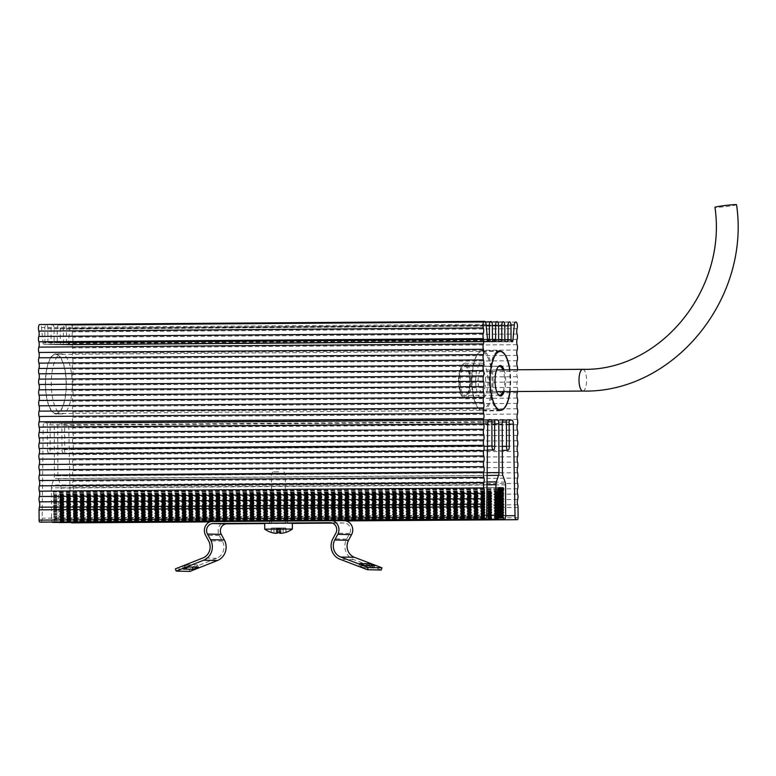 <?xml version="1.0" encoding="UTF-8"?>
<svg xmlns="http://www.w3.org/2000/svg" width="776" height="776" viewBox="0 0 776 776"><rect width="100%" height="100%" fill="white"/><g stroke="black" fill="none" stroke-linecap="round" stroke-linejoin="round"><path stroke-width="0.58" stroke-dasharray="3.88 2.91" d="M736.54 204.719A10.874 0.572 -6.8 0 1 727.713 206.329A10.874 0.572 -6.8 0 1 715.647 207.396A10.874 0.572 -6.8 0 1 714.958 207.279M485.65 380.987A10.874 3.793 89.6 0 0 481.78 370.036A10.874 3.793 89.6 0 0 478.065 380.812A10.874 3.793 89.6 0 0 481.935 391.773A10.874 3.793 89.6 0 0 485.65 380.987M275.431 523.208L287.421 523.247L275.431 523.208M275.422 520.832L287.411 520.871L275.422 520.832M189.955 571.398L189.189 569.177L216.649 558.303A11.853 11.116 -88.7 0 0 222.411 541.192L219.336 535.566A9.361 8.769 91.3 0 1 218.143 530.9A9.361 8.769 91.3 0 1 226.883 521.482L330.159 520.327M381.21 570.03L353.681 559.554A14.23 13.338 91.3 0 1 344.854 546.246A14.23 13.338 91.3 0 1 346.62 539.116L349.656 533.452A6.984 6.547 -88.7 0 0 343.952 523.014L332.39 523.102M364.274 567.77L359.045 565.782L368.687 566.005L373.916 567.993L364.274 567.77L365.021 565.539M292.368 523.383L264.694 523.577M189.189 569.177L175.405 568.856M187.908 564.783L182.69 566.839L192.332 567.062L197.55 564.996L187.908 564.783L188.675 567.004M182.69 566.839L183.456 569.07M197.55 564.996L198.316 567.217M374.672 565.762L373.916 567.993M359.792 563.551L359.045 565.782M71.402 372.616A30.041 10.466 89.6 0 0 61.556 353.866A30.041 10.466 89.6 0 0 52.137 395.188A30.041 10.466 89.6 0 0 61.983 413.938A30.041 10.466 89.6 0 0 71.402 372.616M65.475 372.664A30.041 10.466 89.6 0 0 55.63 353.904A30.041 10.466 89.6 0 0 46.211 395.226A30.041 10.466 89.6 0 0 56.056 413.986A30.041 10.466 89.6 0 0 65.475 372.664M458.519 380.89A16.994 5.927 -90.4 0 1 462.127 365.263A16.994 5.927 -90.4 0 1 470.372 381.161A16.994 5.927 -90.4 0 1 462.35 396.817A16.994 5.927 -90.4 0 1 458.519 380.89M471.391 381.161A17.79 6.198 89.6 0 0 465.057 363.236A17.79 6.198 89.6 0 0 462.758 364.526A17.79 6.198 89.6 0 0 458.985 380.88A17.79 6.198 89.6 0 0 463 397.545A17.79 6.198 89.6 0 0 465.309 398.806A17.79 6.198 89.6 0 0 471.391 381.161M471.662 380.667A29.245 10.195 -90.4 0 1 477.87 353.778A29.245 10.195 -90.4 0 1 492.052 381.132A29.245 10.195 -90.4 0 1 478.258 408.079A29.245 10.195 -90.4 0 1 471.662 380.667M493.07 381.142A30.041 10.466 89.6 0 0 482.381 350.859A30.041 10.466 89.6 0 0 478.501 353.041A30.041 10.466 89.6 0 0 472.128 380.657A30.041 10.466 89.6 0 0 478.899 408.806A30.041 10.466 89.6 0 0 482.808 410.931A30.041 10.466 89.6 0 0 493.07 381.142M509.919 391.57A29.245 10.195 89.6 0 0 510.579 381.006A29.245 10.195 89.6 0 0 509.764 369.832M489.161 380.541A30.041 10.466 -90.4 0 1 499.424 350.742A30.041 10.466 -90.4 0 1 503.333 352.867A30.041 10.466 -90.4 0 1 510.113 381.016A30.041 10.466 -90.4 0 1 503.731 408.632A30.041 10.466 -90.4 0 1 499.851 410.814A30.041 10.466 -90.4 0 1 489.161 380.541M504.012 369.871A15.219 5.306 -90.4 0 1 505.68 380.89A15.219 5.306 -90.4 0 1 504.167 391.608M497.988 367.067A14.424 5.025 89.6 0 0 497.668 367.397A14.424 5.025 89.6 0 0 494.613 380.657A14.424 5.025 89.6 0 0 497.862 394.179A14.424 5.025 89.6 0 0 498.182 394.509M503.023 391.618A14.424 5.025 89.6 0 0 504.672 380.89A14.424 5.025 89.6 0 0 502.867 369.88M459.14 380.909A15.219 5.306 89.6 0 0 466.522 395.139A15.219 5.306 89.6 0 0 469.752 381.152A15.219 5.306 89.6 0 0 466.318 366.893A15.219 5.306 89.6 0 0 459.14 380.909M470.217 381.132A14.424 5.025 -90.4 0 1 467.152 394.402A14.424 5.025 -90.4 0 1 465.29 395.45A14.424 5.025 -90.4 0 1 460.158 380.909A14.424 5.025 -90.4 0 1 465.086 366.592A14.424 5.025 -90.4 0 1 466.958 367.62A14.424 5.025 -90.4 0 1 470.217 381.132M475.659 380.764A17.79 6.198 -90.4 0 1 481.731 363.12A17.79 6.198 -90.4 0 1 488.055 381.045A17.79 6.198 -90.4 0 1 481.983 398.689A17.79 6.198 -90.4 0 1 475.659 380.764M55.95 413.492A29.546 10.301 89.6 0 0 56.056 413.492A29.546 10.301 89.6 0 0 66.144 384.023A29.546 10.301 89.6 0 0 55.746 354.399A29.546 10.301 89.6 0 0 55.639 354.399A29.546 10.301 89.6 0 0 45.551 383.868A29.546 10.301 89.6 0 0 55.95 413.492M510.036 391.57A29.546 10.301 89.6 0 0 509.88 369.832M59.8 522.568A3.948 1.377 89.6 0 0 61.139 518.649L61.032 488.065A3.948 1.377 89.6 0 0 60.615 485.262L58.297 478.627A3.948 1.377 -90.4 0 1 57.89 475.824L57.715 427.081A3.948 1.377 -90.4 0 1 59.063 423.162L61.178 423.211A1.979 0.689 -90.4 0 1 61.876 425.2L61.964 449.508A3.948 1.377 89.6 0 0 63.351 453.494A3.948 1.377 89.6 0 0 63.37 453.494A3.948 1.377 89.6 0 0 64.718 449.576L64.631 425.267A1.979 0.689 -90.4 0 1 65.31 423.308L67.415 423.356A3.948 1.377 -90.4 0 1 68.802 427.334L70.5 518.863A3.948 1.377 89.6 0 0 71.324 522.49M40.798 522.132A3.948 1.377 89.6 0 0 42.127 518.213L43.184 426.751A3.948 1.377 -90.4 0 1 44.542 422.833A3.948 1.377 -90.4 0 1 44.552 422.833L46.647 422.881A1.979 0.689 -90.4 0 1 47.346 424.87L47.433 449.178A3.948 1.377 89.6 0 0 48.82 453.165A3.948 1.377 89.6 0 0 48.84 453.165A3.948 1.377 89.6 0 0 50.188 449.236L50.1 424.938A1.979 0.689 -90.4 0 1 50.779 422.969L52.884 423.017A3.948 1.377 -90.4 0 1 54.272 427.004L54.446 475.746A3.948 1.377 -90.4 0 1 54.048 478.53L51.779 485.058A3.948 1.377 89.6 0 0 51.391 487.842L51.497 518.426A3.948 1.377 89.6 0 0 52.322 522.054M517.543 391.521A3.948 1.377 89.6 0 0 517.262 387.399A3.948 1.377 -90.4 0 1 517.243 382.064A3.948 1.377 89.6 0 0 517.223 376.729A3.948 1.377 -90.4 0 1 517.204 371.394A3.948 1.377 89.6 0 0 517.514 369.783M72.876 522.869A1.979 0.689 89.6 0 0 73.545 520.909L73.507 510.637A3.948 1.377 89.6 0 0 73.138 507.96A3.948 1.377 -90.4 0 1 73.119 502.625A3.948 1.377 89.6 0 0 73.099 497.29A3.948 1.377 -90.4 0 1 73.08 491.945A3.948 1.377 89.6 0 0 73.06 486.61A3.948 1.377 -90.4 0 1 73.051 481.275A3.948 1.377 89.6 0 0 73.031 475.94A3.948 1.377 -90.4 0 1 73.012 470.605A3.948 1.377 89.6 0 0 72.992 465.27A3.948 1.377 -90.4 0 1 72.973 459.935A3.948 1.377 89.6 0 0 72.954 454.6A3.948 1.377 -90.4 0 1 72.934 449.265A3.948 1.377 89.6 0 0 72.915 443.93A3.948 1.377 -90.4 0 1 72.895 438.595A3.948 1.377 89.6 0 0 72.876 433.26A3.948 1.377 -90.4 0 1 72.857 427.925A3.948 1.377 89.6 0 0 72.837 422.59A3.948 1.377 -90.4 0 1 72.818 417.255A3.948 1.377 89.6 0 0 72.808 411.92A3.948 1.377 -90.4 0 1 72.789 406.585A3.948 1.377 89.6 0 0 72.769 401.25A3.948 1.377 -90.4 0 1 72.75 395.915A3.948 1.377 89.6 0 0 72.731 390.58A3.948 1.377 -90.4 0 1 72.711 385.235A3.948 1.377 89.6 0 0 72.692 379.9A3.948 1.377 -90.4 0 1 72.672 374.565A3.948 1.377 89.6 0 0 72.653 369.23A3.948 1.377 -90.4 0 1 72.634 363.895A3.948 1.377 89.6 0 0 72.614 358.56A3.948 1.377 -90.4 0 1 72.595 353.225A3.948 1.377 89.6 0 0 72.585 347.89A3.948 1.377 -90.4 0 1 72.566 342.555A3.948 1.377 89.6 0 0 72.546 337.22A3.948 1.377 -90.4 0 1 72.527 331.885A3.948 1.377 89.6 0 0 72.75 327.627A3.948 1.377 89.6 0 0 71.489 325.241L71.091 325.231A3.948 1.377 89.6 0 0 71.082 325.231A3.948 1.377 89.6 0 0 69.772 328.132L68.395 343.467A1.979 0.689 -90.4 0 1 67.735 344.913L67.211 344.903A1.979 0.689 -90.4 0 1 66.523 342.914L66.474 329.082A3.948 1.377 89.6 0 0 65.077 325.095L64.806 325.086A3.948 1.377 89.6 0 0 64.786 325.086A3.948 1.377 89.6 0 0 63.438 329.014L63.486 342.846A1.979 0.689 -90.4 0 1 62.807 344.806L61.013 344.757A1.979 0.689 -90.4 0 1 60.315 342.769L60.266 328.937A3.948 1.377 89.6 0 0 58.879 324.95L58.598 324.95A3.948 1.377 89.6 0 0 58.588 324.95A3.948 1.377 89.6 0 0 57.24 328.869L57.288 342.701A1.979 0.689 -90.4 0 1 56.609 344.66L54.815 344.622A1.979 0.689 -90.4 0 1 54.116 342.623L54.068 328.791A3.948 1.377 89.6 0 0 52.681 324.814L52.399 324.805A3.948 1.377 89.6 0 0 52.39 324.805A3.948 1.377 89.6 0 0 51.041 328.723L51.09 342.555A1.979 0.689 -90.4 0 1 50.411 344.515L48.616 344.476A1.979 0.689 -90.4 0 1 47.918 342.488L47.87 328.655A3.948 1.377 89.6 0 0 46.473 324.669L46.201 324.659A3.948 1.377 89.6 0 0 46.182 324.659A3.948 1.377 89.6 0 0 44.833 328.587L44.882 342.42A1.979 0.689 -90.4 0 1 44.213 344.379A1.979 0.689 -90.4 0 1 44.203 344.379L43.689 344.369A1.979 0.689 -90.4 0 1 43.01 342.885L41.526 327.482A3.948 1.377 89.6 0 0 40.187 324.523L39.789 324.514M56.609 344.66A1.979 0.689 -90.4 0 1 56.599 344.66L501.141 341.488L56.609 344.66M62.807 344.806L507.339 341.624L62.807 344.806M67.735 344.913L512.267 341.741L67.735 344.913M65.31 423.308L509.832 420.126L65.31 423.308M503.605 419.991L59.063 423.162A3.948 1.377 -90.4 0 1 59.083 423.162L503.585 419.991M53.505 522.423L54.01 521.598L53.738 490.82L58.695 490.927L59.112 492.12L58.549 494.331L59.083 522.384M498.27 487.638L53.738 490.82L498.26 487.638M495.311 419.797L50.779 422.969L495.301 419.797M50.411 344.515A1.979 0.689 -90.4 0 1 50.401 344.515L494.933 341.343L50.411 344.515M486.659 515.041L42.127 518.213M487.726 423.58L43.184 426.751M334.359 520.424L211.693 521.297M498.095 516.593L53.563 519.765M498.095 516.38L53.563 519.551M498.085 513.828L53.554 517M498.085 513.615L53.554 516.787M498.076 511.054L53.544 514.236M498.076 510.85L53.544 514.022M498.066 508.29L53.534 511.462M498.066 508.076L53.534 511.258M498.056 505.525L53.525 508.697M498.056 505.312L53.525 508.493M498.047 502.761L53.515 505.933M498.047 502.547L53.515 505.719M498.037 499.996L53.505 503.168M498.037 499.783L53.505 502.955M498.027 497.222L53.495 500.404M498.027 497.018L53.495 500.19M498.017 494.457L53.486 497.629M498.017 494.244L53.486 497.426M498.561 493.022L58.995 496.165M498.551 493.235L58.995 496.378M498.57 495.796L59.005 498.929M498.561 496L59.005 499.143M498.58 498.561L59.015 501.694M498.57 498.774L59.015 501.907M498.59 501.325L59.025 504.468M498.58 501.538L59.025 504.672M498.599 504.09L59.034 507.232M498.59 504.303L59.034 507.446M498.609 506.864L59.044 509.997M498.599 507.067L59.044 510.21M498.619 509.628L59.054 512.761M498.609 509.832L59.054 512.975M498.628 512.393L59.063 515.536M498.619 512.606L59.063 515.739M498.638 515.157L59.073 518.3M498.628 515.371L59.073 518.504M498.648 517.922L59.083 521.065M339.927 520.55L210.936 521.472M509.172 424.191L68.802 427.334M505.671 515.759L70.5 518.863M278.671 471.837L272.822 471.915L278.671 471.837M277.963 474.359L285.277 474.272L277.963 474.359M278.138 523.344L285.442 523.247L278.138 523.344M264.694 523.325L292.368 523.228M264.723 529.145L292.358 529.057M283.124 533.063A23.581 22.417 107.6 0 0 286.014 532.239A23.144 1.339 -96.2 0 0 286.043 532.258M279.311 532.346A23.144 22.999 148.8 0 0 279.874 532.317A23.581 4.355 -96.4 0 1 279.399 533.112M276.741 533.238A23.697 10.621 96.2 0 0 277.197 533.122A23.581 6.955 96.3 0 1 276.382 532.326A23.144 22.999 148.8 0 0 277.798 532.385M271.367 528.049L285.733 527.981L271.367 528.049L270.902 532.278A23.144 1.3 95.8 0 1 270.902 532.278A23.581 23.067 -117.3 0 0 271.018 532.326M283.104 528L283.24 533.044M285.733 527.981L286.218 532.2M285.597 528.01L286.014 532.239M283.046 528.01L283.114 533.063M280.427 528.029L280.825 533.238M278.817 528.058L279.302 532.229M279.321 528.087L279.874 532.317M276.954 528.087L276.382 532.326M277.75 528.068L277.197 533.122M276.44 528.039L276.033 533.277M273.986 528.039L273.889 533.044M271.503 528.029L271.105 532.249M274.044 528.029L274.015 533.073M276.663 528L276.305 533.287M278.274 527.971L277.818 532.21M277.779 527.952L277.245 532.171M280.136 527.942L280.747 532.161M279.341 527.971L279.835 532.21M280.66 527.99L281.106 533.277M582.912 391.046A10.874 3.793 89.6 0 0 586.578 380.269A10.874 3.793 89.6 0 0 582.757 369.318M226.883 521.482L213.099 521.162M346.62 539.116L332.836 538.806M353.681 559.554L339.898 559.234M349.656 533.452L335.872 533.131M343.952 523.014L330.537 522.704M216.649 558.303L202.866 557.983M222.411 541.192L208.628 540.872M219.336 535.566L205.553 535.246M509.25 446.394L64.718 449.576M494.719 446.064L50.188 449.236M499.346 341.45L54.815 344.622M498.648 339.451L54.116 342.623M498.599 325.619L54.068 328.791M497.212 321.633L52.681 324.814M491.402 321.671L52.399 324.805L491.402 321.671M492.401 325.571L51.041 328.723M492.45 339.403L51.09 342.555M493.148 341.304L48.616 344.476M492.45 339.316L47.918 342.488M492.401 325.483L47.87 328.655M491.014 321.497L46.473 324.669M46.182 324.659L485.116 321.526L46.201 324.659M486.164 325.435L44.833 328.587M487.503 339.257L44.882 342.42M44.213 344.379L488.744 341.207L44.203 344.379M488.22 341.188L43.689 344.369M487.551 339.713L43.01 342.885M486.057 324.31L41.526 327.482M484.719 321.351L40.187 324.523M44.542 422.833L489.074 419.651L44.552 422.833M488.822 419.719L46.647 422.881M487.871 421.727L47.346 424.87M487.464 446.035L47.433 449.178M494.632 421.756L50.1 424.938M495.136 419.865L52.884 423.017M494.642 423.861L54.272 427.004M487.153 472.662L54.446 475.746M487.124 475.436L54.048 478.53M487.047 481.954L51.779 485.058M487.018 484.728L51.391 487.842M486.659 515.322L51.497 518.426M333.728 520.405L211.799 521.278M498.541 518.426L54.01 521.598M498.541 517.33L54.01 520.502M498.532 515.662L54 518.834M498.532 514.566L54 517.737M498.522 512.897L53.99 516.069M498.522 511.801L53.99 514.973M498.512 510.123L53.98 513.305M498.512 509.037L53.98 512.208M498.502 507.358L53.971 510.53M498.502 506.262L53.971 509.444M498.493 504.594L53.961 507.766M498.493 503.498L53.961 506.67M498.483 501.829L53.951 505.001M498.483 500.733L53.951 503.905M498.473 499.065L53.942 502.237M498.473 497.969L53.942 501.141M498.464 496.291L53.932 499.472M498.464 495.195L53.932 498.376M498.454 493.526L53.922 496.698M498.454 492.43L53.922 495.612M498.076 491.809L53.544 494.981M497.872 490.781L53.34 493.953M497.862 488.822L53.331 491.994M498.066 487.794L58.695 490.927M497.862 488.987L59.112 492.12M497.862 489.569L59.122 492.702M497.872 490.587L58.918 493.72M497.901 491.189L58.549 494.331M498.367 492.285L58.549 495.428M498.192 493.953L58.559 497.096M498.376 495.049L58.559 498.192M498.202 496.727L58.569 499.86M498.386 497.814L58.569 500.957M498.211 499.492L58.578 502.625M498.396 500.588L58.578 503.721M498.221 502.256L58.588 505.399M498.405 503.352L58.588 506.495M498.231 505.021L58.598 508.164M498.415 506.117L58.598 509.26M498.24 507.785L58.607 510.928M498.425 508.881L58.607 512.024M498.25 510.56L58.617 513.693M498.435 511.646L58.617 514.789M498.26 513.324L58.627 516.467M498.444 514.42L58.627 517.553M498.27 516.088L58.636 519.231M498.454 517.185L58.636 520.327M340.615 520.56L210.859 521.491L340.625 520.56M505.671 515.477L61.139 518.649M505.564 484.893L61.032 488.065M505.147 482.09L60.615 485.262M502.838 475.455L58.297 478.627M502.421 472.652L57.89 475.824M502.247 423.909L57.715 427.081M503.352 420.049L61.178 423.211M502.402 422.057L61.876 425.2M502.334 446.365L61.964 449.508M509.163 422.095L64.631 425.267M509.667 420.194L67.415 423.356M345.999 520.89L209.84 521.86M346.106 520.919L209.772 521.889L346.106 520.919M518.077 517.737L73.545 520.909M518.038 507.455L73.507 510.637M517.67 504.778L73.138 507.96M517.65 499.443L73.119 502.625M517.631 494.108L73.099 497.29M517.621 488.773L73.08 491.945M517.602 483.438L73.06 486.61M517.582 478.103L73.051 481.275M517.563 472.768L73.031 475.94M517.543 467.433L73.012 470.605M517.524 462.098L72.992 465.27M517.505 456.763L72.973 459.935M517.485 451.428L72.954 454.6M517.466 446.093L72.934 449.265M517.447 440.758L72.915 443.93M517.427 435.423L72.895 438.595M517.408 430.088L72.876 433.26M517.388 424.753L72.857 427.925M517.379 419.418L72.837 422.59M517.359 414.083L72.818 417.255M517.34 408.739L72.808 411.92M517.32 403.404L72.789 406.585M517.301 398.069L72.769 401.25M517.282 392.734L72.75 395.915M517.262 387.399L72.731 390.58M517.243 382.064L72.711 385.235M517.223 376.729L72.692 379.9M517.204 371.394L72.672 374.565M517.185 366.059L72.653 369.23M517.165 360.724L72.634 363.895M517.155 355.389L72.614 358.56M517.136 350.054L72.595 353.225M517.117 344.719L72.585 347.89M517.097 339.384L72.566 342.555M517.078 334.049L72.546 337.22M517.058 328.714L72.527 331.885M516.021 322.069L71.489 325.241M510.007 322.098L71.091 325.231L510.007 322.098M510.957 324.979L69.772 328.132M511.083 340.305L68.395 343.467M511.743 341.731L67.211 344.903M511.054 339.733L66.523 342.914M511.006 325.901L66.474 329.082M509.609 321.924L65.077 325.095M503.808 321.953L64.806 325.086L503.808 321.953M504.798 325.862L63.438 329.014M504.856 339.694L63.486 342.846M505.545 341.585L61.013 344.757M504.846 339.597L60.315 342.769M504.798 325.765L60.266 328.937M503.411 321.778L58.879 324.95M497.61 321.817L58.598 324.95L497.61 321.807M498.599 325.716L57.24 328.869M498.648 339.548L57.288 342.701M496.591 369.929L481.78 370.036M496.747 391.667L481.935 391.773M269.631 520.938L269.641 523.305M344.137 523.014L330.353 522.704M287.411 520.871L287.421 523.247M61.556 353.866L55.63 353.904M61.983 413.938L56.056 413.986M462.127 365.263L462.758 364.526M477.87 353.778L478.501 353.041M503.973 353.594L503.333 352.867M497.862 394.179L498.502 394.906M467.152 394.402L466.522 395.139M499.744 395.197L465.29 395.45M465.057 363.236L481.731 363.12M482.381 350.859L499.424 350.742M482.808 410.931L499.851 410.814M465.309 398.806L481.983 398.689M499.531 366.35L465.086 366.592M466.958 367.62L466.318 366.893M497.668 367.397L498.308 366.66M504.361 407.895L503.731 408.632M478.258 408.079L478.899 408.806M462.35 396.817L463 397.545M500.588 410.31L56.056 413.492M502.344 450.361L63.37 453.494M487.415 450.031L48.84 453.165M500.171 351.227L55.639 354.399M283.88 471.876L285.277 474.272L285.442 523.247M272.822 471.915L271.445 474.311L271.61 523.296"/><path stroke-width="1.16" d="M582.757 369.318A10.874 3.793 89.6 0 0 582.718 369.318C659.939 371.403 727.141 289.778 714.958 207.279A10.874 0.572 -6.8 0 1 723.795 205.669A10.874 0.572 -6.8 0 1 735.861 204.602A10.874 0.572 -6.8 0 1 736.54 204.719C750.547 299.022 673.316 393.257 582.873 391.055A10.874 3.793 89.6 0 0 582.912 391.046M204.369 530.58A9.361 8.769 91.3 0 1 213.099 521.162L330.159 520.327A9.361 8.769 91.3 0 1 330.411 520.327A9.361 8.769 91.3 0 1 337.803 534.305L334.766 539.97A11.853 11.116 -88.7 0 0 333.302 545.916A11.853 11.116 -88.7 0 0 340.654 557.003L368.183 567.479L367.436 569.72L339.898 559.234A14.23 13.338 91.3 0 1 331.08 545.926A14.23 13.338 91.3 0 1 332.836 538.806L335.872 533.131A6.984 6.547 -88.7 0 0 330.169 522.694L213.109 523.538A6.984 6.547 -88.7 0 0 207.473 534.053L210.548 539.679A14.23 13.338 91.3 0 1 203.632 560.214L176.181 571.087L175.405 568.856L202.866 557.983A11.853 11.116 -88.7 0 0 208.628 540.872L205.553 535.246A9.361 8.769 91.3 0 1 204.369 530.58M264.694 523.577L226.893 523.848A6.984 6.547 -88.7 0 0 221.257 534.363L224.332 539.989A14.23 13.338 91.3 0 1 217.416 560.524L189.955 571.398L176.181 571.087M343.943 520.648A9.361 8.769 91.3 0 1 344.185 520.648A9.361 8.769 91.3 0 1 351.586 534.625L348.55 540.29A11.853 11.116 -88.7 0 0 347.076 546.226A11.853 11.116 -88.7 0 0 354.428 557.313L381.967 567.799L368.183 567.479M369.444 563.774L374.672 565.762L365.021 565.539L359.792 563.551L369.444 563.774L368.813 565.626M381.967 567.799L381.21 570.03L367.436 569.72M332.39 523.102L292.368 523.383M193.108 569.283L198.316 567.217L188.675 567.004L183.456 569.07L193.108 569.283L192.341 567.081M509.764 369.832A29.245 10.195 89.6 0 0 503.973 353.594A29.245 10.195 89.6 0 0 490.18 380.541A29.245 10.195 89.6 0 0 504.361 407.895A29.245 10.195 89.6 0 0 509.919 391.57M504.167 391.608A15.219 5.306 -90.4 0 1 498.502 394.906A15.219 5.306 -90.4 0 1 495.078 380.647A15.219 5.306 -90.4 0 1 498.308 366.66A15.219 5.306 -90.4 0 1 504.012 369.871M498.182 394.509A14.424 5.025 89.6 0 0 499.744 395.197A14.424 5.025 89.6 0 0 503.023 391.618M502.867 369.88A14.424 5.025 89.6 0 0 499.531 366.35A14.424 5.025 89.6 0 0 497.988 367.067M509.88 369.832A29.546 10.301 89.6 0 0 500.277 351.227A29.546 10.301 89.6 0 0 500.171 351.227A29.546 10.301 89.6 0 0 490.083 380.686A29.546 10.301 89.6 0 0 500.481 410.31A29.546 10.301 89.6 0 0 500.588 410.31A29.546 10.301 89.6 0 0 510.036 391.57M517.514 369.783A3.948 1.377 89.6 0 0 517.185 366.059A3.948 1.377 -90.4 0 1 517.165 360.724A3.948 1.377 89.6 0 0 517.155 355.389A3.948 1.377 -90.4 0 1 517.136 350.054A3.948 1.377 89.6 0 0 517.117 344.719A3.948 1.377 -90.4 0 1 517.097 339.384A3.948 1.377 89.6 0 0 517.078 334.049A3.948 1.377 -90.4 0 1 517.058 328.714A3.948 1.377 89.6 0 0 517.291 324.455A3.948 1.377 89.6 0 0 516.021 322.069L515.633 322.059A3.948 1.377 89.6 0 0 515.613 322.059A3.948 1.377 89.6 0 0 514.304 324.96L512.926 340.295A1.979 0.689 -90.4 0 1 512.276 341.741L511.743 341.731A1.979 0.689 -90.4 0 1 511.054 339.733L511.006 325.901A3.948 1.377 89.6 0 0 509.609 321.924L509.337 321.914A3.948 1.377 89.6 0 0 509.318 321.914A3.948 1.377 89.6 0 0 507.97 325.833L508.018 339.665A1.979 0.689 -90.4 0 1 507.349 341.624L505.545 341.585A1.979 0.689 -90.4 0 1 504.846 339.597L504.798 325.765A3.948 1.377 89.6 0 0 503.411 321.778L503.139 321.768A3.948 1.377 89.6 0 0 501.771 325.697L501.82 339.529A1.979 0.689 -90.4 0 1 501.141 341.488L499.346 341.45A1.979 0.689 -90.4 0 1 498.648 339.451L498.599 325.619A3.948 1.377 89.6 0 0 497.212 321.633L496.931 321.633A3.948 1.377 89.6 0 0 495.573 325.551L495.621 339.384A1.979 0.689 -90.4 0 1 494.942 341.343L493.148 341.304A1.979 0.689 -90.4 0 1 492.45 339.316L492.401 325.483A3.948 1.377 89.6 0 0 491.014 321.497L490.733 321.487A3.948 1.377 89.6 0 0 489.365 325.406L489.413 339.238A1.979 0.689 -90.4 0 1 488.744 341.207L488.22 341.188A1.979 0.689 -90.4 0 1 487.551 339.713L486.057 324.31A3.948 1.377 89.6 0 0 484.719 321.351L484.331 321.342A3.948 1.377 89.6 0 0 483.07 323.689A3.948 1.377 89.6 0 0 483.332 327.938A3.948 1.377 -90.4 0 1 483.351 333.273A3.948 1.377 89.6 0 0 483.37 338.608A3.948 1.377 -90.4 0 1 483.39 343.943A3.948 1.377 89.6 0 0 483.409 349.278A3.948 1.377 -90.4 0 1 483.429 354.613A3.948 1.377 89.6 0 0 483.448 359.948A3.948 1.377 -90.4 0 1 483.467 365.283A3.948 1.377 89.6 0 0 483.477 370.627A3.948 1.377 -90.4 0 1 483.496 375.962A3.948 1.377 89.6 0 0 483.516 381.297A3.948 1.377 -90.4 0 1 483.535 386.632A3.948 1.377 89.6 0 0 483.555 391.967A3.948 1.377 -90.4 0 1 483.574 397.302A3.948 1.377 89.6 0 0 483.594 402.637A3.948 1.377 -90.4 0 1 483.613 407.972A3.948 1.377 89.6 0 0 483.632 413.307A3.948 1.377 -90.4 0 1 483.652 418.642A3.948 1.377 89.6 0 0 483.671 423.977A3.948 1.377 -90.4 0 1 483.69 429.312A3.948 1.377 89.6 0 0 483.71 434.647A3.948 1.377 -90.4 0 1 483.72 439.982A3.948 1.377 89.6 0 0 483.739 445.317A3.948 1.377 -90.4 0 1 483.758 450.652A3.948 1.377 89.6 0 0 483.778 455.987A3.948 1.377 -90.4 0 1 483.797 461.322A3.948 1.377 89.6 0 0 483.817 466.657A3.948 1.377 -90.4 0 1 483.836 471.992A3.948 1.377 89.6 0 0 483.855 477.337A3.948 1.377 -90.4 0 1 483.875 482.672A3.948 1.377 89.6 0 0 483.894 488.007A3.948 1.377 -90.4 0 1 483.914 493.342A3.948 1.377 89.6 0 0 483.933 498.677A3.948 1.377 -90.4 0 1 483.943 504.012A3.948 1.377 89.6 0 0 483.594 506.67L483.632 516.942A1.979 0.689 89.6 0 0 484.331 518.94L485.301 518.96A3.948 1.377 89.6 0 0 486.659 515.041L487.726 423.58A3.948 1.377 -90.4 0 1 489.074 419.651L491.179 419.7A1.979 0.689 -90.4 0 1 491.877 421.698L491.965 446.006A3.948 1.377 89.6 0 0 493.352 449.983A3.948 1.377 89.6 0 0 493.371 449.983A3.948 1.377 89.6 0 0 494.719 446.064L494.632 421.756A1.979 0.689 -90.4 0 1 495.311 419.797L497.416 419.845A3.948 1.377 -90.4 0 1 498.803 423.832L498.978 472.574A3.948 1.377 -90.4 0 1 498.58 475.358L496.31 481.886A3.948 1.377 89.6 0 0 495.922 484.67L496.029 515.254A3.948 1.377 89.6 0 0 497.416 519.241L498.541 518.426L498.27 487.638L503.236 487.755L503.653 488.948L503.081 491.16L503.168 517.146L503.614 519.377L504.303 519.396A3.948 1.377 89.6 0 0 505.671 515.477L505.564 484.893A3.948 1.377 89.6 0 0 505.147 482.09L502.838 475.455A3.948 1.377 -90.4 0 1 502.421 472.652L502.247 423.909A3.948 1.377 -90.4 0 1 503.605 419.991L505.709 420.039A1.979 0.689 -90.4 0 1 506.408 422.028L506.495 446.336A3.948 1.377 89.6 0 0 507.882 450.322A3.948 1.377 89.6 0 0 507.902 450.322A3.948 1.377 89.6 0 0 509.25 446.394L509.163 422.095A1.979 0.689 -90.4 0 1 509.842 420.126A1.979 0.689 -90.4 0 1 509.851 420.126L511.947 420.175A3.948 1.377 -90.4 0 1 513.334 424.162L515.031 515.691A3.948 1.377 89.6 0 0 516.428 519.668L517.398 519.697A1.979 0.689 89.6 0 0 517.408 519.697A1.979 0.689 89.6 0 0 518.077 517.737L518.038 507.455A3.948 1.377 89.6 0 0 517.67 504.778A3.948 1.377 -90.4 0 1 517.65 499.443A3.948 1.377 89.6 0 0 517.631 494.108A3.948 1.377 -90.4 0 1 517.621 488.773A3.948 1.377 89.6 0 0 517.602 483.438A3.948 1.377 -90.4 0 1 517.582 478.103A3.948 1.377 89.6 0 0 517.563 472.768A3.948 1.377 -90.4 0 1 517.543 467.433A3.948 1.377 89.6 0 0 517.524 462.098A3.948 1.377 -90.4 0 1 517.505 456.763A3.948 1.377 89.6 0 0 517.485 451.428A3.948 1.377 -90.4 0 1 517.466 446.093A3.948 1.377 89.6 0 0 517.447 440.758A3.948 1.377 -90.4 0 1 517.427 435.423A3.948 1.377 89.6 0 0 517.408 430.088A3.948 1.377 -90.4 0 1 517.388 424.753A3.948 1.377 89.6 0 0 517.379 419.418A3.948 1.377 -90.4 0 1 517.359 414.083A3.948 1.377 89.6 0 0 517.34 408.739A3.948 1.377 -90.4 0 1 517.32 403.404A3.948 1.377 89.6 0 0 517.301 398.069A3.948 1.377 -90.4 0 1 517.282 392.734A3.948 1.377 89.6 0 0 517.543 391.521M39.78 324.514L484.311 321.342A3.948 1.377 89.6 0 0 484.311 321.342L39.789 324.514A3.948 1.377 89.6 0 0 39.78 324.514A3.948 1.377 89.6 0 0 38.538 326.861A3.948 1.377 89.6 0 0 38.8 331.11A3.948 1.377 -90.4 0 1 38.819 336.445A3.948 1.377 89.6 0 0 38.839 341.779A3.948 1.377 -90.4 0 1 38.858 347.124A3.948 1.377 89.6 0 0 38.878 352.459A3.948 1.377 -90.4 0 1 38.897 357.794A3.948 1.377 89.6 0 0 38.916 363.129A3.948 1.377 -90.4 0 1 38.926 368.464A3.948 1.377 89.6 0 0 38.945 373.799A3.948 1.377 -90.4 0 1 38.965 379.134A3.948 1.377 89.6 0 0 38.984 384.469A3.948 1.377 -90.4 0 1 39.004 389.804A3.948 1.377 89.6 0 0 39.023 395.139A3.948 1.377 -90.4 0 1 39.042 400.474A3.948 1.377 89.6 0 0 39.062 405.809A3.948 1.377 -90.4 0 1 39.081 411.144A3.948 1.377 89.6 0 0 39.101 416.479A3.948 1.377 -90.4 0 1 39.12 421.814A3.948 1.377 89.6 0 0 39.139 427.149A3.948 1.377 -90.4 0 1 39.149 432.484A3.948 1.377 89.6 0 0 39.169 437.819A3.948 1.377 -90.4 0 1 39.188 443.154A3.948 1.377 89.6 0 0 39.207 448.489A3.948 1.377 -90.4 0 1 39.227 453.834A3.948 1.377 89.6 0 0 39.246 459.169A3.948 1.377 -90.4 0 1 39.266 464.504A3.948 1.377 89.6 0 0 39.285 469.839A3.948 1.377 -90.4 0 1 39.304 475.174A3.948 1.377 89.6 0 0 39.324 480.509A3.948 1.377 -90.4 0 1 39.343 485.844A3.948 1.377 89.6 0 0 39.363 491.179A3.948 1.377 -90.4 0 1 39.382 496.514A3.948 1.377 89.6 0 0 39.392 501.849A3.948 1.377 -90.4 0 1 39.411 507.184A3.948 1.377 89.6 0 0 39.062 509.842L39.101 520.124A1.979 0.689 89.6 0 0 39.799 522.112L40.769 522.132A3.948 1.377 89.6 0 0 40.779 522.132A3.948 1.377 89.6 0 0 40.798 522.132L485.301 518.96A3.948 1.377 89.6 0 0 485.31 518.96L40.779 522.132M504.303 519.396A3.948 1.377 89.6 0 0 504.322 519.396L340.615 520.56L504.322 519.396M71.324 522.49A3.948 1.377 89.6 0 0 71.896 522.849L72.866 522.869A1.979 0.689 89.6 0 0 72.876 522.869M59.771 522.568A3.948 1.377 89.6 0 0 59.791 522.568A3.948 1.377 89.6 0 0 59.8 522.568L210.859 521.491L59.083 522.384M52.322 522.054A3.948 1.377 89.6 0 0 52.884 522.413L211.693 521.297M498.047 519.251L334.359 520.424M503.527 492.993L498.561 493.022M503.527 493.206L498.551 493.235M503.537 495.757L498.57 495.796M503.537 495.971L498.561 496M503.546 498.522L498.58 498.561M503.546 498.735L498.57 498.774M503.556 501.286L498.59 501.325M503.556 501.5L498.58 501.538M503.566 504.06L498.599 504.09M503.566 504.264L498.59 504.303M503.575 506.825L498.609 506.864M503.575 507.038L498.599 507.067M503.585 509.589L498.619 509.628M503.585 509.803L498.609 509.832M503.595 512.354L498.628 512.393M503.595 512.567L498.619 512.606M503.605 515.118L498.638 515.157M503.605 515.332L498.628 515.371M503.614 517.893L498.648 517.922M503.614 519.377L339.927 520.55M210.936 521.472L59.083 522.549M513.334 424.162L509.172 424.191M515.031 515.691L505.671 515.759M292.358 529.057L292.368 523.228L279.321 523.14L264.694 523.325L264.723 529.145A23.716 23.716 0 0 0 270.96 532.326A23.144 1.3 95.8 0 1 270.931 532.307M286.043 532.258A23.144 1.339 -96.2 0 0 286.121 532.288A23.144 1.339 -96.2 0 0 286.14 532.278A23.716 23.716 0 0 0 292.387 529.048L264.713 529.145M286.14 532.278A23.144 1.339 -96.2 0 0 286.218 532.2A23.581 23.018 121.4 0 1 283.24 533.044A23.697 19.681 -101.9 0 1 281.106 533.277A23.697 10.573 -97.2 0 1 279.932 533.025A23.581 7.003 -96.3 0 0 280.747 532.161A23.144 22.95 -153.7 0 1 277.245 532.171A23.581 4.404 95.8 0 0 277.73 533.025A23.697 12.911 97.3 0 1 276.305 533.287A23.697 21.03 104 0 1 274.015 533.073A23.581 22.368 -111.2 0 1 271.105 532.249A23.144 1.3 95.8 0 1 270.999 532.326A23.581 23.067 -117.3 0 0 273.889 533.093A23.697 19.73 99.8 0 0 276.023 533.335A23.697 10.621 96.2 0 0 276.741 533.238M279.302 532.229L279.399 533.112A23.697 12.959 -97 0 0 280.834 533.325A23.697 21.078 -102.3 0 0 283.114 533.063A23.581 22.417 107.6 0 0 283.124 533.063M277.798 532.385A23.144 22.999 148.8 0 0 279.311 532.346M277.818 532.21L277.73 533.025M279.835 532.21L279.932 533.025M496.591 369.929L582.718 369.318A10.874 3.793 89.6 0 0 579.003 380.095A10.874 3.793 89.6 0 0 582.834 391.055A10.874 3.793 89.6 0 0 582.873 391.055L496.747 391.667M221.257 534.363L207.473 534.053M354.428 557.313L340.654 557.003M351.586 534.625L337.803 534.305M348.55 540.29L334.766 539.97M226.893 523.848L213.109 523.538M224.332 539.989L210.548 539.679M217.416 560.524L203.632 560.214M495.573 325.551L492.401 325.571M495.621 339.384L492.45 339.403M489.365 325.406L486.164 325.435M489.413 339.238L487.503 339.257M483.332 327.938L38.8 331.11M483.351 333.273L38.819 336.445M483.37 338.608L38.839 341.779M483.39 343.943L38.858 347.124M483.409 349.278L38.878 352.459M483.429 354.613L38.897 357.794M483.448 359.948L38.916 363.129M483.467 365.283L38.926 368.464M483.477 370.627L38.945 373.799M483.496 375.962L38.965 379.134M483.516 381.297L38.984 384.469M483.535 386.632L39.004 389.804M483.555 391.967L39.023 395.139M483.574 397.302L39.042 400.474M483.594 402.637L39.062 405.809M483.613 407.972L39.081 411.144M483.632 413.307L39.101 416.479M483.652 418.642L39.12 421.814M483.671 423.977L39.139 427.149M483.69 429.312L39.149 432.484M483.71 434.647L39.169 437.819M483.72 439.982L39.188 443.154M483.739 445.317L39.207 448.489M483.758 450.652L39.227 453.834M483.778 455.987L39.246 459.169M483.797 461.322L39.266 464.504M483.817 466.657L39.285 469.839M483.836 471.992L39.304 475.174M483.855 477.337L39.324 480.509M483.875 482.672L39.343 485.844M483.894 488.007L39.363 491.179M483.914 493.342L39.382 496.514M483.933 498.677L39.392 501.849M483.943 504.012L39.411 507.184M483.594 506.67L39.062 509.842M483.632 516.942L39.101 520.124M484.331 518.94L39.799 522.112M491.179 419.7L488.822 419.719M491.877 421.698L487.871 421.727M491.965 446.006L487.464 446.035M497.416 419.845L495.136 419.865M498.803 423.832L494.642 423.861M498.978 472.574L487.153 472.662M498.58 475.358L487.124 475.436M496.31 481.886L487.047 481.954M495.922 484.67L487.018 484.728M496.029 515.254L486.659 515.322M497.416 519.241L333.728 520.405M211.799 521.278L52.884 522.413M503.236 487.755L498.066 487.794M503.653 488.948L497.862 488.987M503.653 489.53L497.862 489.569M503.449 490.548L497.872 490.587M503.081 491.16L497.901 491.189M503.081 492.246L498.367 492.285M503.09 493.924L498.192 493.953M503.09 495.02L498.376 495.049M503.1 496.688L498.202 496.727M503.1 497.785L498.386 497.814M503.11 499.453L498.211 499.492M503.11 500.549L498.396 500.588M503.12 502.217L498.221 502.256M503.12 503.314L498.405 503.352M503.129 504.992L498.231 505.021M503.129 506.088L498.415 506.117M503.139 507.756L498.24 507.785M503.139 508.852L498.425 508.881M503.149 510.521L498.25 510.56M503.149 511.617L498.435 511.646M503.158 513.285L498.26 513.324M503.158 514.381L498.444 514.42M503.168 516.05L498.27 516.088M503.168 517.146L498.454 517.185M505.709 420.039L503.352 420.049M506.408 422.028L502.402 422.057M506.495 446.336L502.334 446.365M511.947 420.175L509.667 420.194M516.428 519.668L345.999 520.89M209.84 521.86L71.896 522.849M517.398 519.697L346.106 520.919L517.408 519.697M209.772 521.889L72.866 522.869L209.772 521.889M514.304 324.96L510.957 324.979M512.926 340.295L511.083 340.305M507.97 325.833L504.798 325.862M508.018 339.665L504.856 339.694M501.771 325.697L498.599 325.716M501.82 339.529L498.648 339.548M344.185 520.648L330.411 520.327M507.902 450.322L502.344 450.361M493.371 449.983L487.415 450.031"/></g></svg>
